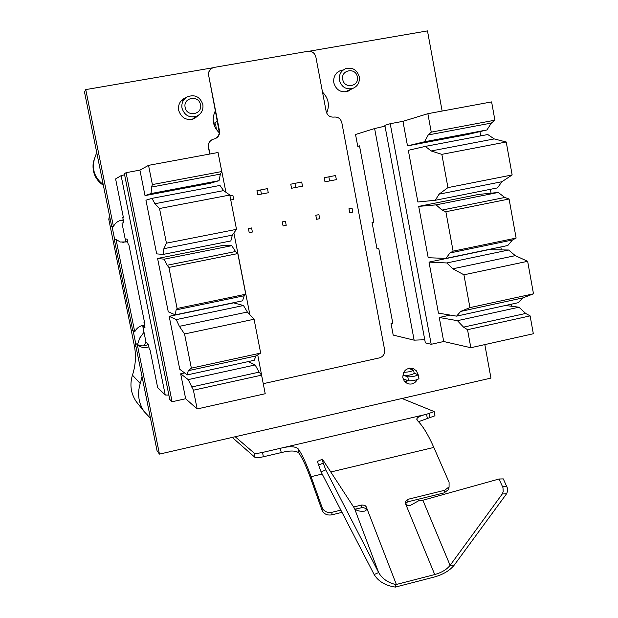 <?xml version="1.0" encoding="UTF-8"?>
<svg xmlns="http://www.w3.org/2000/svg" width="618" height="618" viewBox="0 0 618 618"><rect width="100%" height="100%" fill="white"/><g stroke="black" fill="none" stroke-linecap="round" stroke-linejoin="round"><path stroke-width="0.93" d="M402.017 398.486L434.184 411.58L434.964 415.783L418.51 421.7M422.874 500.232L499.02 479.012L502.975 487.641L503.191 491.658L502.287 493.96L450.105 565.362L422.874 500.232L418.734 500.727L409.904 505.671L407.37 505.238L405.732 503.353L405.709 501.19L408.104 499.259L444.581 490.306L449.077 486.876L449.085 482.279L433.828 447.44C428.189 434.709 422.774 425.825 417.598 420.781L416.779 419.019C417.374 417.158 420.634 415.566 426.559 414.269L434.184 411.58M427.347 418.494L426.559 414.269L262.519 452.446L263.368 456.764C258.942 457.706 256.107 457.876 254.871 457.274L232.237 437.42M235.211 436.741L254.029 452.971C255.257 453.558 258.092 453.38 262.519 452.446M340.85 510.128L331.982 512.299C327.293 513.017 324.025 511.48 322.179 507.687L311.086 476.687C306.312 463.477 301.97 454.145 298.054 448.683C295.01 446.242 289.116 446.111 280.379 448.289L281.221 452.6L263.368 456.764M213.99 124.828L215.62 123.878L216.4 129.649M215.62 123.878L213.99 124.813M213.635 123.569L217.119 121.437M328.846 176.825L324.218 177.768L324.983 181.823L336.362 179.645L335.582 175.527L328.846 176.825L329.626 180.935M294.925 183.337L290.761 184.195L291.541 188.266L302.496 186.165L301.708 182.032L294.925 183.337L295.713 187.47M268.274 192.754L267.47 188.606L256.949 190.684L257.745 194.778L268.212 192.77M230.761 199.985L233.643 199.429M263.245 383.685L379.467 357.876C383.276 356.617 384.999 353.944 384.628 349.858L341.816 122.642C340.649 118.617 338.046 116.756 334.006 117.072C329.958 117.381 327.347 115.52 326.173 111.479L315.868 56.987C314.686 52.916 312.051 51.016 307.973 51.294L214.137 67.408L211.642 68.374C209.224 70.112 208.235 72.491 208.683 75.52L219.49 130.862C219.923 134.739 218.363 137.389 214.809 138.811L213.295 139.181C209.734 140.603 208.173 143.252 208.606 147.138L209.95 153.998M251.596 227.949L252.391 232.028L249.209 232.662L248.413 228.575L251.596 227.949L248.413 228.575M286.211 225.323L285.431 221.259L282.279 221.885L283.067 225.949L286.211 225.323M319.684 218.687L318.911 214.647L315.798 215.257L316.57 219.305L319.684 218.687M352.808 212.121L352.051 208.096L348.969 208.706L349.726 212.731L352.808 212.121M215.767 138.44L218.27 136.161L219.382 132.932C212.831 126.435 211.48 119.058 215.334 110.8L208.683 75.52M208.606 147.138L208.405 147.231C207.957 143.839 209.193 141.313 212.113 139.66M208.405 147.231L209.741 154.036M322.503 92.097C328.513 98.216 329.904 105.199 326.667 113.055M442.133 111.055L427.486 30.9L309.309 51.201M168.868 395.072L165.245 395.026L157.652 387.571L150.074 349.942L149.355 349.386L148.845 346.868C144.573 348.282 140.734 347.548 137.327 344.674L159.452 454.114L490.947 378.092L484.829 344.597M143.963 322.65L144.658 323.067L128.814 244.458L128.204 244.442L127.687 241.893L120.363 242.017L116.06 239.49L134.732 331.866C136.748 327.834 140 325.609 144.473 325.176L143.963 322.65L144.55 322.526M212.816 67.779L85.755 89.602L113.442 226.528C115.473 222.503 118.749 220.309 123.268 219.946L122.75 217.389L123.337 217.266L115.605 178.919L121.113 175.636L165.245 395.026M210.808 69.015L208.737 72.005L208.482 75.69M418.054 374.547L416.408 370.839L413.349 368.567C406.474 367.463 402.959 370.537 402.82 377.807L404.35 381.229L407.239 383.5C411.511 384.921 414.856 383.631 417.289 379.622M185.91 97.675L183.894 98.579C179.683 101.329 177.938 105.245 178.672 110.336C181.352 118.092 186.559 120.889 194.284 118.726L198.749 115.064M343.052 69.996L340.263 70.653C335.296 73.055 333.148 77.103 333.82 82.812C336.037 89.911 340.649 92.793 347.648 91.464L351.843 88.837M391.024 323.477L393.202 335.087L414.122 340.155L374.616 128.552L355.535 134.485L357.76 146.335L359.498 145.856L373.836 222.241L372.028 222.333L376.91 248.328L378.741 248.359L392.917 323.878L391.024 323.477L392.77 323.098M359.529 146.002L357.76 146.335M372.028 222.333L373.79 221.986M410.213 368.961L409.464 368.127M404.921 381.885L408.204 380.673M113.442 226.528L111.75 226.783L84.511 92.097L85.755 89.602M122.882 242.519L127.524 241.097M123.322 220.394L120.626 220.371M116.06 239.49L114.33 239.529L132.708 330.414L134.732 331.866M136.369 343.902C140.247 346.374 144.241 346.52 148.335 344.357M137.327 344.674L135.257 343.021L157.042 450.707L159.452 454.114M183.399 99.9L181.128 100.865M337.807 72.7L336.895 72.824M345.794 91.881L346.466 91.24M215.334 110.8L219.382 132.932M229.95 195.798L232.824 195.257M125.724 239.12L125.539 241.978M142.07 376.694L140.224 383.539C137.157 393.612 138.478 402.975 144.195 411.619L150.483 418.262M145.918 341.816L144.156 345.794M143.986 332.214L139.807 337.922L137.474 344.581M135.674 343.353L133.117 330.707M114.678 239.521L112.09 226.736M194.392 118.679L196.045 116.702M182.001 108.158C184.566 115.558 189.533 118.223 196.895 116.13C201.545 113.673 203.523 109.788 202.835 104.465C199.969 96.601 194.693 94.09 187.015 96.949C182.982 99.56 181.313 103.299 182.001 108.158M138.463 404.411L136.199 401.561C130.823 393.419 129.579 384.612 132.461 375.134C135.659 365.346 136.269 355.427 134.291 345.392L108.768 219.212L109.525 215.775M108.768 219.212L110.158 218.896M418.958 378.61L418.981 378.734C416.238 380.209 412.754 380.897 408.537 380.788L403.098 378.904M414.191 373.287L418.239 374.771C415.497 376.231 412.013 376.918 407.795 376.833L403.878 375.505C408.058 375.582 411.503 374.902 414.222 373.465L414.207 373.357M408.374 368.374L413.612 370.197C411.433 371.464 408.119 372.167 403.67 372.314M406.544 381.507L406.265 380M281.221 452.6C289.95 450.429 295.775 450.507 298.695 452.816L298.054 448.683M342.009 512.361L331.82 514.856C327.146 515.574 323.886 514.037 322.04 510.244L310.978 479.282C306.489 466.829 302.395 458.008 298.695 452.816M449.116 486.791L448.622 489.456L444.133 492.886L407.749 501.831L408.104 499.259M361.569 507.571L361.808 505.006L364.79 505.3L366.744 507.301L366.497 509.865L365.277 508.297L362.859 507.448L355.149 509.147M499.02 479.012L503.299 478.896L507.401 488.065L507.563 490.962L506.814 493.442L454.238 565.107C449.865 570.514 443.222 574.485 434.292 577.027L395.381 587.1L395.868 584.597C387.88 582.65 382.14 578.641 378.641 572.562L325.748 469.865L323.237 463.06L318.625 465.138C317.66 462.442 317.405 461.144 317.845 461.244L322.241 459.267M405.671 503.191L407.749 501.831M454.238 565.107L450.105 565.362C446.752 569.526 441.623 572.592 434.732 574.555L395.868 584.597M361.808 505.006L353.612 507.007M395.381 587.1C385.416 585.601 378.347 581.414 374.16 574.547L321.105 471.951L318.625 465.138M321.105 471.951L325.748 469.865M374.16 574.547L378.641 572.562L354.454 508.313L322.434 459.182C322.001 459.074 322.272 460.371 323.237 463.06M354.454 508.313C356.215 510.7 359.661 511.634 364.79 511.109L366.713 509.711L366.744 507.301M127.687 241.893L127.123 239.081L125.215 239.127L121.978 223.083L123.832 222.766L123.268 219.946M148.845 346.868L148.281 344.087L146.049 342.442L142.851 326.582L145.037 327.965L144.473 325.176M169.741 399.444L172.09 401.746L126.08 172.685L124.38 173.697L169.741 399.444M184.651 372.94L180.672 373.805L185.655 398.741L172.09 401.746M185.655 398.741L197.15 408.954L265.215 393.728L261.576 375.157L259.135 372.136L255.126 364.96L188.212 379.606L180.672 373.805M257.729 354.886L262.843 381.623M218.625 155.52L225.925 192.26M233.882 232.963L249.873 314.732M145.021 195.62L151.055 193.55L219.035 180.68L210.19 183.268L145.021 195.62L139.915 170.112L126.08 172.685M157.59 258.455L222.41 245.524L231.765 245.678L164.164 259.181L157.59 258.455L168.258 311.773L175.28 314.856L176.099 309.896L177.103 308.482L168.907 267.432L167.184 265.246L164.164 259.181M169.17 316.316L233.674 302.859L243.484 305.516L176.23 319.599L169.17 316.316L179.768 369.294L187.277 374.902L188.235 370.692L191.364 368.15L184.55 333.967L179.382 326.343L176.23 319.599M145.941 200.217L156.678 253.882L163.206 254.407L163.878 248.691L166.443 243.168L159.529 208.513L154.902 203.731L152.013 198.355L145.941 200.217M197.15 408.954L193.411 390.205L188.212 379.606M139.915 170.112L148.544 165.354L152.376 184.581L221.762 171.541L220.387 174.098L151.58 187.061L152.376 184.581M151.055 193.55L151.58 187.061M175.28 314.856L242.565 300.819L244.187 295.744L176.099 309.896M244.187 295.744L245.755 294.222L237.799 253.573L235.535 251.526L231.765 245.678M177.103 308.482L245.755 294.222M187.277 374.902L254.207 360.294L255.968 355.96L260.68 353.087L254.068 319.243L247.37 312.028L243.484 305.516M163.206 254.407L230.838 240.95L232.322 235.126L236.501 229.34L229.796 195.033L223.616 190.607L219.969 185.439L152.013 198.355M248.351 361.576L255.126 364.96M219.035 180.68L220.387 174.098M148.544 165.354L218.038 152.499L221.762 171.541M168.907 267.432L237.799 253.573M235.535 251.526L167.184 265.246M184.55 333.967L254.068 319.243M247.37 312.028L179.382 326.343M191.364 368.15L260.68 353.087M166.443 243.168L236.501 229.34M159.529 208.513L229.796 195.033M255.968 355.96L188.235 370.692M232.322 235.126L163.878 248.691M223.616 190.607L154.902 203.731M193.411 390.205L261.576 375.157M259.135 372.136L191.495 387.022M124.597 174.786L121.113 175.636M142.851 326.582L144.797 326.798M479.931 131.603L480.704 135.875M490.375 189.309L491.071 193.187M500.804 246.961L501.337 249.904M511.163 304.241L511.534 306.258M428.228 134.948L491.38 123.059L494.902 120.186L491.611 101.9L427.872 113.689L431.256 132.152L428.228 134.948L424.489 141.777L486.953 129.95L467.594 134.5L407.501 145.887L402.959 121.337L427.872 113.689M390.213 123.7L431.194 344.288L425.346 342.874L384.867 125.361L390.213 123.7L402.959 121.337M374.616 128.552L385.014 126.142M431.194 344.288L443.709 341.515L439.259 317.49L450.252 315.095M445.957 258.401L428.204 257.737L418.703 206.389L478.486 194.461L498.239 192.461L504.79 197.474L509.085 199.011L516.115 238.084L512.453 239.985L507.811 245.5L445.957 258.401L449.919 252.986L512.453 239.985M435.257 200.278L417.884 201.986L408.32 150.313L425.339 146.396L431.171 150.962L441.847 154.346L447.942 187.617L439.104 194.16L435.257 200.278L497.413 187.911L501.955 181.707L512.144 174.948L447.942 187.617M456.586 316.146L438.456 313.141L429.008 262.109L488.521 249.695L508.629 250.012L515.273 255.643L527.648 261.306L533.489 293.82L522.89 297.891L518.139 302.72L456.586 316.146L460.665 311.426L522.89 297.891M425.339 146.396L487.78 134.531L494.238 138.919L506.227 141.993L512.144 174.948M491.38 123.059L486.953 129.95M443.709 341.515L470.839 347.725L533.334 333.751L530.12 315.891L467.532 329.703L463.546 327.131L525.694 313.45L530.12 315.891M505.462 305.485L518.95 307.208L525.694 313.45M498.239 192.461L436.099 204.867L418.703 206.389M436.099 204.867L442.032 210.066L504.79 197.474M442.032 210.066L445.872 211.727L453.11 251.163L449.919 252.986M509.085 199.011L445.872 211.727M508.629 250.012L446.799 262.959L452.824 268.791L463.925 274.801L469.935 307.625L460.665 311.426M446.799 262.959L429.008 262.109M407.501 145.887L424.489 141.777M518.95 307.208L457.42 320.68L439.259 317.49M457.42 320.68L463.546 327.131M470.839 347.725L467.532 329.703M516.115 238.084L453.11 251.163M439.104 194.16L501.955 181.707M506.227 141.993L441.847 154.346M527.648 261.306L463.925 274.801M533.489 293.82L469.935 307.625M431.171 150.962L494.238 138.919M452.824 268.791L515.273 255.643M494.902 120.186L431.256 132.152M414.122 340.155L424.759 339.738M200.456 104.674C198.888 94.639 182.828 97.459 185.153 107.385C186.76 117.428 202.789 114.562 200.456 104.674M357.328 76.887C355.868 67.084 340.572 69.764 342.751 79.467C344.241 89.286 359.506 86.551 357.328 76.887M359.259 76.756C357.011 69.734 352.445 67.053 345.57 68.691C340.835 70.97 338.788 74.824 339.421 80.27C341.538 87.038 345.925 89.78 352.592 88.505C357.66 86.365 359.885 82.449 359.259 76.756M103.214 184.558C94.647 177.884 91.711 169.355 94.415 158.981L96.732 152.546M285.431 221.259L282.279 221.885M318.911 214.647L315.798 215.257M352.051 208.096L348.969 208.706M260.634 189.919L261.437 194.075M195.35 116.678L192.268 119.39L194.268 117.899M136.03 346.829L134.291 345.392M140.224 383.531L132.461 375.134M403.392 372.886L403.878 375.505M407.795 376.833L408.537 380.788M429.278 413.635L430.066 417.853M444.581 490.306L444.133 492.886M331.982 512.299L331.82 514.856M322.179 507.687L322.04 510.244M322.187 474.037L311.086 476.687L310.978 479.282M254.029 452.971L254.871 457.274M433.828 447.44L330.9 471.967M434.732 574.555L405.647 504.01M396.362 584.473L366.961 508.668M506.575 493.821L502.287 493.96M506.876 486.497L502.589 486.629M93.094 164.272C92.491 173.187 95.914 180.186 103.361 185.284C94.469 178.896 91.356 170.46 94.021 159.985L96.369 153.488M94.415 158.981L96.346 153.542M233.689 199.421L232.87 195.249M181.159 100.827L183.894 98.579M191.959 119.452L196.895 116.13M144.195 411.619L136.199 401.561M412.268 368.228L413.349 368.567M413.612 370.197L414.222 373.465M416.887 419.792L416.779 419.019M449.077 486.876L448.622 489.456M405.709 501.19L405.524 502.55M418.239 374.771L418.981 378.734M344.883 91.951L352.592 88.505M338.401 71.618L340.263 70.653"/></g></svg>

